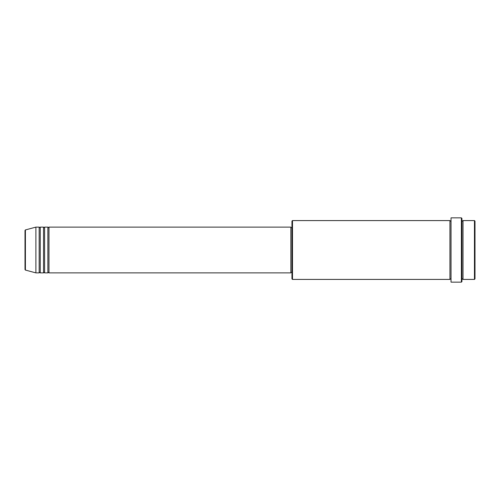 <?xml version="1.0" encoding="UTF-8"?>
<svg xmlns="http://www.w3.org/2000/svg" width="500" height="500" viewBox="0 0 500 500"><rect width="100%" height="100%" fill="white"/><g stroke="black" fill="none" stroke-linecap="round" stroke-linejoin="round"><path stroke-width="0.38" stroke-dasharray="2.5 1.88" d="M48.969 272.881L48.969 227.119M47.881 272.881L47.881 227.119M44.612 272.881L44.612 227.119M43.525 272.881L43.525 227.119M40.256 272.881L40.256 227.119M39.162 272.881L39.162 227.119M475 278.875L475 221.125M474.456 220.581L474.456 279.419M291.95 221.125L291.95 278.875M292.494 279.419L292.494 220.581M461.925 281.6L461.925 218.4M461.381 217.856L461.381 282.144M463.013 279.419L463.013 220.581M449.938 279.419L449.938 220.581M451.031 282.144L451.031 217.856M290.863 272.881L290.863 227.119M35.894 272.881L35.894 227.119M25 230.456L25 250M461.925 250L461.925 279.419L461.925 250M451.031 250L451.031 279.419L451.031 250M291.95 250L291.95 227.662L291.95 250M25.406 270.069L25.406 229.931"/><path stroke-width="0.75" d="M25 250L25 269.544L25 230.456L25.406 229.931L25.406 270.069L25 269.544M48.969 227.119L48.969 272.881L290.863 272.881L290.863 227.119L48.969 227.119L48.425 227.662L47.881 227.119L47.881 272.881L44.612 272.881L44.612 227.119L47.881 227.119M43.525 227.119L43.525 272.881L40.256 272.881L40.256 227.119L43.525 227.119L44.069 227.662L44.612 227.119M39.162 227.119L39.162 272.881L35.894 272.881L35.894 227.119L39.162 227.119L39.712 227.662L40.256 227.119M474.456 220.581L475 221.125L475 278.875L474.456 279.419L474.456 220.581L463.013 220.581L463.013 279.419L474.456 279.419M292.494 279.419L291.95 278.875L291.95 221.125L292.494 220.581L292.494 279.419L449.938 279.419L449.938 220.581L450.481 221.125L451.031 220.581M461.381 217.856L461.925 218.4L461.925 281.6L461.381 282.144L461.381 217.856L451.031 217.856L451.031 282.144L461.381 282.144M461.925 220.581L462.469 221.125L463.013 220.581M290.863 272.337L291.95 272.337M25.406 270.069L35.894 272.881M25.406 229.931L35.894 227.119M292.494 220.581L449.938 220.581M290.863 227.662L291.95 227.662M449.938 279.419L450.481 278.875L451.031 279.419M463.013 279.419L462.469 278.875L461.925 279.419M40.256 272.881L39.712 272.337L39.162 272.881M44.612 272.881L44.069 272.337L43.525 272.881M48.969 272.881L48.425 272.337L47.881 272.881"/></g></svg>

